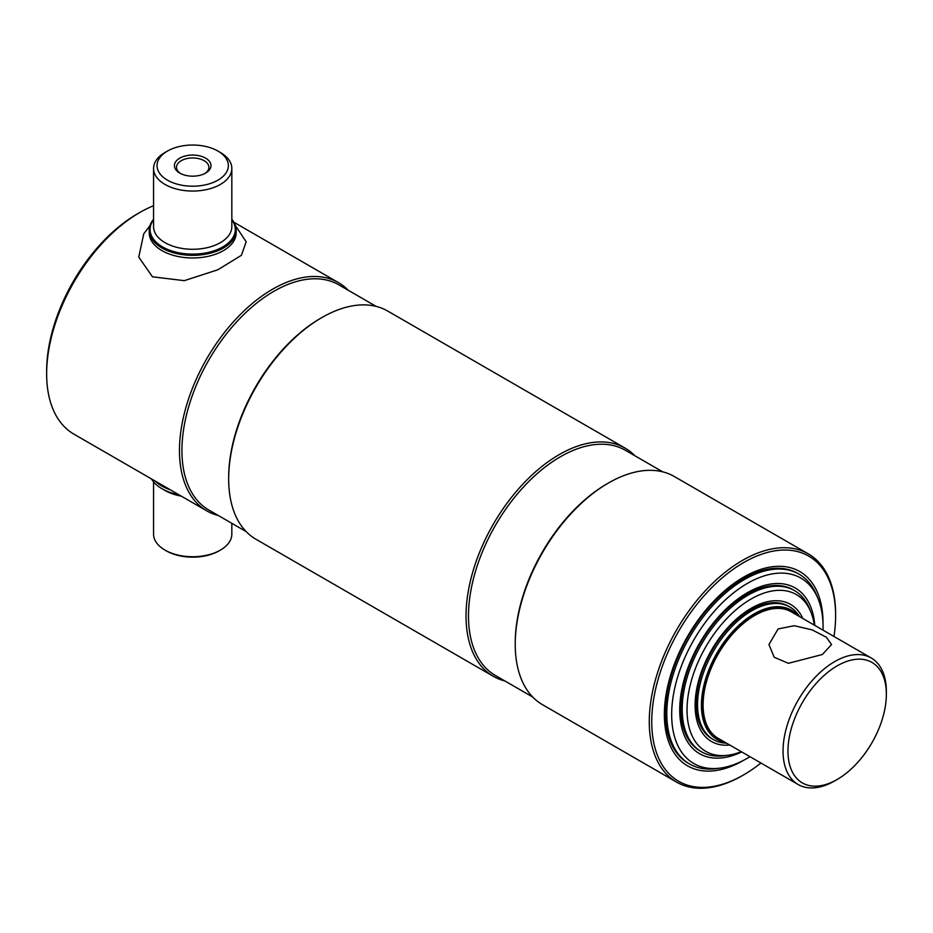 <?xml version="1.0" encoding="UTF-8"?>
<svg xmlns="http://www.w3.org/2000/svg" width="933" height="933" viewBox="0 0 933 933"><rect width="100%" height="100%" fill="white"/><g stroke="black" fill="none" stroke-linecap="round" stroke-linejoin="round"><path stroke-width="1.4" d="M376.174 306.397L338.877 284.868A130.014 75.06 120 0 0 273.87 291.306A130.014 75.06 120 0 0 188.933 405.878A130.014 75.06 120 0 0 208.864 510.059L246.16 531.588M634.872 455.759A131.751 76.063 120 0 0 625.075 448.097L387.708 311.051A131.751 76.063 120 0 0 321.838 317.57A131.751 76.063 120 0 0 321.838 317.582L320.602 318.281A130.014 75.06 120 0 0 228.667 477.521L228.667 478.944A131.751 76.063 120 0 0 255.957 539.251L493.324 676.297A131.751 76.063 120 0 0 504.87 680.95M348.312 290.315A131.751 76.063 120 0 0 338.516 282.652A131.751 76.063 120 0 0 272.646 289.172A131.751 76.063 120 0 0 186.565 405.272A131.751 76.063 120 0 0 206.764 510.852A131.751 76.063 120 0 0 218.299 515.506M46.65 373.853L46.65 371.007A128.276 74.057 120 0 1 137.349 213.902L139.81 212.491A131.751 76.063 120 0 0 46.65 373.853A131.751 76.063 120 0 0 73.94 434.16L206.764 510.852M320.602 318.281L321.838 317.582A131.751 76.063 120 0 0 228.667 478.944M625.075 448.097A131.751 76.063 120 0 0 559.205 454.616A131.751 76.063 120 0 0 473.136 570.716A131.751 76.063 120 0 0 493.324 676.297M662.733 471.841L625.437 450.312A130.014 75.06 120 0 0 560.43 456.75A130.014 75.06 120 0 0 475.492 571.323A130.014 75.06 120 0 0 495.423 675.504L532.72 697.033M833.985 636.481A130.014 75.06 120 0 0 835.618 615.628L835.618 614.206A131.751 76.063 120 0 0 808.328 553.887L674.267 476.495A131.751 76.063 120 0 0 608.398 483.026L607.173 483.726A130.014 75.06 120 0 0 607.161 483.737A130.014 75.06 120 0 0 515.238 642.965L515.238 644.388A131.751 76.063 120 0 0 542.516 704.695L676.577 782.099A131.751 76.063 120 0 0 742.458 775.568L743.683 774.856A130.014 75.06 120 0 0 760.931 763.019M607.161 483.737L608.398 483.026A131.751 76.063 120 0 0 515.238 644.388M808.328 553.887A131.751 76.063 120 0 0 742.458 560.418A131.751 76.063 120 0 0 656.377 676.518A131.751 76.063 120 0 0 676.577 782.099M835.618 615.628A130.014 75.06 120 0 0 743.683 562.552A130.014 75.06 120 0 0 651.747 721.78A130.014 75.06 120 0 0 743.683 774.856L742.458 775.568M823.011 623.384A112.182 64.774 120 0 0 799.779 571.544A112.182 64.774 120 0 0 743.683 577.107A112.182 64.774 120 0 0 670.395 675.959A112.182 64.774 120 0 0 687.586 765.865A112.182 64.774 120 0 0 743.683 760.302A112.182 64.774 120 0 0 744.102 760.057M153.56 205.727A131.751 76.063 120 0 0 139.81 212.491L137.349 213.902M205.633 158.155A18.287 10.555 180 0 1 205.633 173.083A18.287 10.555 180 0 1 179.766 173.083L179.766 173.083A18.287 10.555 180 0 1 179.766 158.155A18.287 10.555 180 0 1 205.633 158.155M204.852 173.515A16.199 9.353 0 0 0 208.899 167.322A16.199 9.353 0 0 0 204.152 160.709A16.199 9.353 0 0 0 186.495 158.68A16.199 9.353 0 0 0 176.5 167.322A16.199 9.353 0 0 0 180.547 173.515M220.375 152.487L217.914 151.064A35.652 20.584 0 0 0 167.485 151.064A35.652 20.584 0 0 0 167.485 180.174A35.652 20.584 0 0 0 217.914 180.174A35.652 20.584 0 0 0 217.914 151.064L220.375 152.487A39.139 22.59 0 0 1 231.827 168.465A39.139 22.59 0 0 1 207.674 189.341A39.139 22.59 0 0 1 165.024 184.442A39.139 22.59 0 0 1 153.56 168.465A39.139 22.59 0 0 1 165.024 152.487L167.485 151.064M153.56 219.791A42.615 24.608 0 0 0 162.564 246.918A42.615 24.608 0 0 0 216.619 249.881A42.615 24.608 0 0 0 231.827 219.791M153.56 219.29A43.478 25.109 0 0 0 149.21 230.241A43.478 25.109 0 0 0 161.945 247.991A43.478 25.109 0 0 0 209.342 253.426A43.478 25.109 0 0 0 236.177 230.241A43.478 25.109 0 0 0 231.827 219.29M231.827 523.32L231.827 534.154A39.139 22.59 180 0 1 220.375 550.12L219.138 550.832A37.39 21.587 180 0 1 166.261 550.832L165.024 550.12A39.139 22.59 180 0 1 153.56 534.154L153.56 481.894M179.358 495.026A42.615 24.608 180 0 1 162.564 489.055L161.945 488.705A43.478 25.109 180 0 1 151.461 478.921M178.891 494.758A43.478 25.109 180 0 1 161.945 488.705L162.564 489.055M220.375 550.12A39.139 22.59 180 0 1 165.024 550.12L166.261 550.832M149.28 231.547A43.478 25.109 0 0 0 161.945 250.615A43.478 25.109 0 0 0 210.38 255.805A43.478 25.109 0 0 0 236.119 231.547M149.968 225.588L143.74 233.88L138.749 257.088L152.452 276.809L184.279 280.658L217.821 269.789L241.39 255.327L246.16 241.81L235.431 225.588M170.482 489.907A43.478 25.109 180 0 1 161.945 486.081A43.478 25.109 180 0 1 155.963 481.755L155.286 481.125M741.735 751.928A95.667 55.234 -60 0 1 699.54 753.677A95.667 55.234 -60 0 1 684.88 677.02A95.667 55.234 -60 0 1 747.368 592.723A95.667 55.234 -60 0 1 795.208 587.988A95.667 55.234 -60 0 1 814.777 625.402M749.98 756.698A107.062 61.811 -60 0 1 747.368 758.249A107.062 61.811 -60 0 1 720.358 768.092A107.062 61.811 -60 0 1 672.926 697.954A107.062 61.811 -60 0 1 747.368 583.417A107.062 61.811 -60 0 1 818.101 598.811A107.062 61.811 -60 0 1 823.034 630.16M720.358 768.092L716.649 768.605A109.581 63.269 -60 0 1 689.51 763.952A109.581 63.269 -60 0 1 672.716 676.145A109.581 63.269 -60 0 1 744.301 579.591A109.581 63.269 -60 0 1 799.091 574.168A109.581 63.269 -60 0 1 816.678 595.347L818.101 598.811M741.28 751.671A90.548 52.271 -60 0 1 728.218 755.217L724.509 755.718A93.055 53.729 -60 0 1 701.464 751.776A93.055 53.729 -60 0 1 687.201 677.206A93.055 53.729 -60 0 1 747.986 595.207A93.055 53.729 -60 0 1 794.519 590.601A93.055 53.729 -60 0 1 809.459 608.596L810.87 612.06A90.548 52.271 -60 0 1 814.334 625.145M728.218 755.217A90.548 52.271 -60 0 1 688.099 695.901A90.548 52.271 -60 0 1 751.065 599.033A90.548 52.271 -60 0 1 810.87 612.06M729.758 745.012A79.142 45.694 -60 0 1 711.494 741.502A79.142 45.694 -60 0 1 699.365 678.081A79.142 45.694 -60 0 1 751.065 608.351A79.142 45.694 -60 0 1 790.636 604.432A79.142 45.694 -60 0 1 802.812 618.486M795.977 614.544A73.649 42.521 120 0 0 754.75 614.964A73.649 42.521 120 0 0 705.465 684.134A73.649 42.521 120 0 0 722.923 741.07M798.03 615.722A74.523 43.023 120 0 0 754.132 613.891A74.523 43.023 120 0 0 703.692 686.28A74.523 43.023 120 0 0 724.976 742.26M799.604 616.643A76.529 44.189 120 0 0 789.948 607.045A76.529 44.189 120 0 0 751.683 610.835A76.529 44.189 120 0 0 701.686 678.268A76.529 44.189 120 0 0 713.418 739.601A76.529 44.189 120 0 0 726.562 743.169M834.697 780.898L837.158 779.475A69.567 40.166 -60 0 1 787.965 751.077A69.567 40.166 -60 0 1 837.158 665.859A69.567 40.166 -60 0 1 886.35 694.269A69.567 40.166 -60 0 1 837.158 779.475L834.697 780.898A73.054 42.172 -60 0 1 798.17 784.513A73.054 42.172 -60 0 1 786.974 725.979A73.054 42.172 -60 0 1 834.697 661.602A73.054 42.172 -60 0 1 871.224 657.987A73.054 42.172 -60 0 1 886.35 691.423L886.35 694.269M798.17 784.513L718.223 738.365A73.054 42.172 -60 0 1 707.027 679.819A73.054 42.172 -60 0 1 754.75 615.453A73.054 42.172 -60 0 1 791.277 611.826L871.224 657.987M778.122 628.935L794.24 625.716L812.177 629.868L826.323 637.227L831.571 644.528L822.393 654.5L788.373 663.305L774.192 657.252L768.955 644.528L778.122 628.935M789.26 606.66A76.529 44.189 120 0 0 750.33 610.054A76.529 44.189 120 0 0 700.147 678.104A76.529 44.189 120 0 0 712.742 739.193M794.519 590.601L793.167 589.819A93.055 53.729 120 0 0 746.633 594.426A93.055 53.729 120 0 0 685.848 676.425A93.055 53.729 120 0 0 700.112 750.995L701.464 751.776M799.091 574.168L797.738 573.387A109.581 63.269 120 0 0 742.948 578.81A109.581 63.269 120 0 0 671.363 675.364A109.581 63.269 120 0 0 688.157 763.171L689.51 763.952M153.56 168.465L153.56 226.684A39.139 22.59 0 0 0 165.024 242.662A39.139 22.59 0 0 0 207.674 247.56A39.139 22.59 0 0 0 231.827 226.684L231.827 168.465M181.224 496.099A39.139 22.59 180 0 1 165.024 490.478A39.139 22.59 180 0 1 163.846 489.767M233.926 222.264L338.516 282.652M149.21 232.865L149.21 230.241M236.177 232.865L236.177 230.241M789.948 607.045L788.595 606.263M713.418 739.601L712.066 738.819"/></g></svg>
